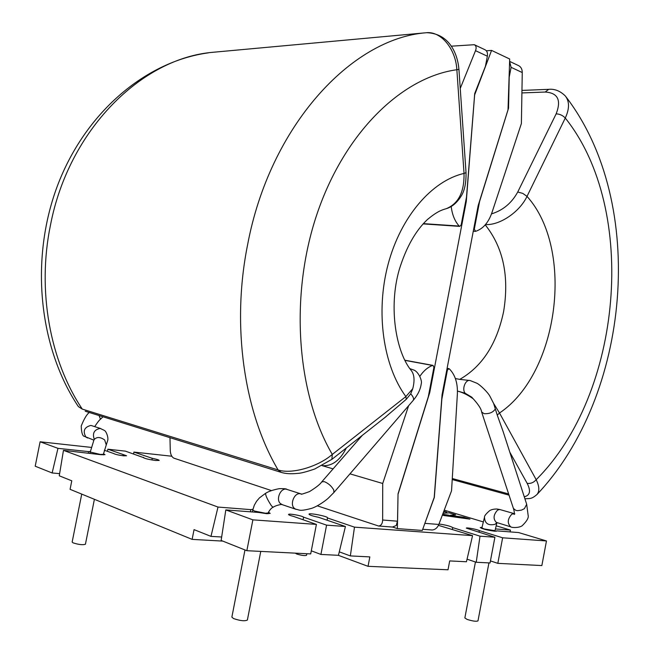 <?xml version="1.0" encoding="UTF-8"?>
<svg xmlns="http://www.w3.org/2000/svg" width="654" height="654" viewBox="0 0 654 654"><rect width="100%" height="100%" fill="white"/><g stroke="black" fill="none" stroke-linecap="round" stroke-linejoin="round"><path stroke-width="0.98" d="M419.942 376.205C423.539 370.883 427.724 367.295 432.498 365.447L433.046 365.406L433.904 367.458L428.313 396.7L398.049 493.786L397.379 528.62L422.304 530.443L424.863 523.355L438.834 524.451L451.538 490.819L457.375 394.035C457.825 383.203 455.159 374.824 449.372 368.889L448.922 368.643L447.377 370.189L446.764 370.074M122.968 455.756L123.205 454.546L107.869 449.216L125.429 451.146L143.332 457.547C144.771 458.585 148.899 459.566 155.709 460.498L159.192 460.432C158.897 459.893 156.559 459.182 152.178 458.299L151.998 459.983M104.37 450.263L113.698 453.524C115.096 454.358 118.399 455.127 123.614 455.83L126.582 455.773L123.205 454.546M252.943 509.262L250.85 509.638L250.425 511.82M225.818 509.916L221.134 540.433L246.844 550.701L252.877 519.848L225.818 509.916L258.739 512.466L266.628 513.676L270.184 513.357L268.442 512.245M90.26 451.489L88.601 451.612L88.347 452.993M63.463 450.353L59.269 475.81L71.785 480.804L70.076 489.323L192.129 539.378L194.05 529.626L210.972 536.378L218.003 507.054L63.463 450.353L101.092 454.726L105.016 454.644L103.479 453.827M481.99 527.369L480.249 527.557C482.538 528.988 487.361 530.206 494.718 531.212L496.5 531.171M260.758 551.404L247.384 620.033C244.776 621.325 240.141 620.826 233.478 618.529L231.868 617.098L244.98 549.957M78.374 406.6L82.281 409.102L278.089 469.94C291.382 474.477 317.803 466.997 332.297 454.424L405.872 396.569L412.764 388.697L410.72 393.839L406.273 399.308L384.732 417.661M81.734 494.105L72.153 542.043L73.06 542.845C78.717 544.659 82.845 545.117 85.429 544.234L94.397 499.296M475.442 561.99L464.855 617.94L467.062 619.387C472.654 621.161 476.3 621.66 477.984 620.883L488.939 562.898M306.832 553.725L306.53 555.311C304.797 555.892 301.494 555.45 296.63 553.987L295.273 553.145M424.871 523.323L434.33 497.416L441.851 399.12L447.377 370.189M424.863 523.355L434.207 497.4L442.063 394.705L478.164 205.618L508.019 109.758L509.687 59.007L491.571 50.407L474.477 95.353M398.18 493.795L429.768 392.465L466.277 201.555L474.6 95.345M473.676 229.129L474.297 229.17L479.578 201.514L508.542 108.18L509.204 77.237L511.101 67.321L509.605 61.509M474.297 229.17L475.63 231.328C482.995 228.867 488.424 222.662 491.914 212.73L521.385 123.549L522.26 72.545L511.101 67.321M474.641 44.856L484.925 49.72C487.034 50.775 487.843 52.941 487.353 56.203L485.423 66.316L474.714 93.538L466.515 196.993L461.168 224.943L459.77 226.382L459.165 226.055C454.808 221.175 452.159 214.651 451.203 206.492M460.244 88.429L475.515 50.669C476.611 47.767 476.21 45.78 474.322 44.709L451.227 46.181M491.571 50.407L486.363 50.791M465.182 393.25C461.561 389.253 465.583 379.026 470.169 380.554L476.725 383.162C479.774 384.495 488.064 392.416 490.026 396.447L493.631 403.469L495.331 408.938C493.067 412.421 489.306 413.99 484.058 413.655L481.622 411.971C481.311 408.832 478.017 403.886 471.722 397.158L465.182 393.25L459.1 391.476M485.227 224.862C503.278 247.482 509.409 276.405 503.605 311.631C496.803 343.955 482.186 366.542 459.754 379.377L469.809 380.489M521.917 92.933L545.174 92.042C557.837 92.835 561.5 100.103 556.153 113.837L517.739 192.014C511.673 203.075 502.934 210.367 491.514 213.883M397.419 521.156L396.291 525.489L392.449 527.05M442.382 515.041L469.964 519.145L463.735 517.249L449.748 515.311L455.642 514.804L449.135 512.834L443.044 513.3M443.992 515.532L469.964 519.137M449.789 515.311L455.642 514.821M442.66 514.322L448.742 515.164M442.382 515.058L443.992 515.548M392.637 527.059L397.379 528.62M171.781 456.23L133.898 452.077L152.178 458.299M91.266 447.401L40.115 441.785L57.969 448.342L88.601 451.612M218.003 507.054L250.85 509.638M252.877 519.848L316.405 524.41L293.474 516.39C290.278 515.589 288.627 514.943 288.537 514.461C288.373 513.259 302.164 515.736 303.595 517.167L326.583 525.146L345.426 526.503L318.457 517.265C312.62 516.063 309.473 515.033 309.007 514.183C308.884 512.597 328.251 516.423 327.548 517.845L327.057 520.208M338.314 555.311L368.038 566.323L369.845 556.897L350.348 555.916L354.484 527.149L327.474 517.96M354.484 527.149L472.564 535.642L438.433 525.366M480.011 536.174L494.906 537.245L490.05 562.955L476.226 562.26L480.011 536.174L452.731 527.623C450.974 526.315 446.396 525.105 439.006 523.985M490.443 560.903L497.817 563.347L502.632 537.801L479.325 530.598C477.183 529.364 466.147 527.271 466.327 528.13L494.906 537.245M502.632 537.801L546.466 540.956L518.589 532.552L496.558 530.852M510.046 531.89L510.48 530.108L495.372 528.923M510.48 530.108L496.084 525.767M483.192 521.884L444.238 510.145M169.975 437.673L170.277 450.81C170.58 454.612 171.789 457.056 173.89 458.16L271.467 490.59M317.329 505.836L378.576 526.02C381.143 525.685 382.5 523.682 382.647 520.02L382.713 483.486L408.611 405.725M443.649 511.698L446.756 512.131L443.821 511.232M443.657 511.681L446.764 512.123M565.914 96.751C648.081 203.966 630.309 395.923 536.967 494.514C539.656 491.244 539.403 486.298 536.182 479.684C533.631 482.636 530.623 483.837 527.14 483.298C531.048 490.925 530.083 495.43 524.255 496.787M457.448 391.084C462.484 392.318 467.724 394.877 473.177 398.76M485.497 224.551C499.591 225.499 519.57 212.158 527.018 196.38L565.277 118.039C569.56 108.785 569.569 101.419 565.301 95.958L565.285 95.95M556.153 113.837C559.775 114.025 562.816 115.431 565.277 118.039C638.876 210.065 622.109 394.174 536.182 479.684L499.509 413.009L493.631 403.469M517.739 192.014L522.767 193.388L527.018 196.38C574.85 249.493 558.802 373.36 499.509 413.009L497.253 415.102L503.212 431.804L526.683 504.267L524.41 508.673L521.475 510.112L517.592 510.668L515.883 510.398L513.423 508.46L481.622 411.971M495.331 408.938L497.253 415.102M406.273 399.308L405.872 396.569C383.162 365.66 375.429 312.056 388.084 264.371C400.73 216.67 431.942 180.717 464.029 173.433L466.032 172.664C466.204 182.809 464.642 190.51 461.364 195.759C457.162 202.626 452.135 206.926 446.281 208.675L446.281 208.675C458.495 203.656 464.405 191.9 464.029 173.433L456.86 69.733C455.699 48.641 440.763 30.91 426.155 32.749L212.918 52.287C141.755 58.132 68.793 129.59 50.464 225.148C36.926 290.646 49.99 361.024 82.281 409.102L78.382 406.608C38.79 347.38 29.871 259.638 57.225 186.374C84.636 113.158 145.172 61.435 208.438 52.843M446.273 208.683C441.286 210.032 436.741 211.839 427.512 219.45C415.592 230.658 406.191 247.343 399.292 269.505C388.157 307.764 396.267 352.204 411.039 370.254C414.317 374.17 414.898 380.317 412.764 388.697M426.89 32.7C450.361 33.706 457.784 55.271 458.928 69.357L456.86 69.733C402.047 77.147 344.462 132.41 316.912 214.291C289.346 296.082 296.777 393.765 332.297 454.424L331.872 459.378M346.326 447.974C340.137 460.293 332.273 466.196 322.708 465.697M57.969 448.342L52.132 472.965L35.202 466.204L40.115 441.785M311.296 550.815L320.918 554.437L326.583 525.146M320.918 554.437L338.445 555.32L345.426 526.503M497.817 563.347L541.855 565.563L546.466 540.956M476.226 562.26L467.054 559.178M368.038 566.323L448.015 569.781L449.699 560.919L466.449 561.761L472.564 535.642M133.637 453.958L133.898 452.077M107.444 451.334L107.869 449.216M246.844 550.701L310.699 553.922L316.405 524.41M210.972 536.378L221.665 537.008M350.348 555.916L339.287 551.853M452.731 527.623L452.413 529.29M429.768 392.465L429.147 392.335M466.277 201.555L465.648 201.522M398.049 493.786L397.55 521.197M222.801 541.103L192.129 539.378M52.132 472.965L59.628 473.651M143.545 457.8L143.635 457.383M303.096 519.758L303.595 517.167M479.006 532.307L479.325 530.598M438.834 524.451C437.387 527.86 435.172 529.699 432.18 529.993L431.714 529.953M509.605 61.378L518.663 65.662C521.042 66.953 522.235 69.25 522.26 72.545M382.713 483.486L349.972 473.848M333.082 468.877L322.103 465.64M508.068 108.196L508.542 108.18M447.074 368.464L448.391 368.709M268.099 513.742L268.246 512.981L265.401 513.235L254.471 511.019L252.779 510.022L252.395 511.976M273.086 507.267L271.459 505.828C267.568 499.86 265.589 495.707 265.549 493.353C268.353 491.473 272.906 489.92 279.201 488.669C283.64 488.538 286.174 488.734 286.812 489.274M282.307 504.626L280.492 503.629C275.677 499.836 280.239 488.186 286.133 489.151L300.783 493.827M300.096 493.713L301.371 493.966C300.366 494.718 303.072 493.925 309.489 491.595C316.135 487.475 320.223 484.238 321.752 481.875L324.302 481.638C328.398 483.339 331.545 486.118 333.753 489.985L333.924 492.487L328.267 498.193C326.387 499.983 318.441 506.041 311.664 508.346C298.551 511.812 299.834 509.703 295.706 509.213L294.414 508.387C289.583 504.569 294.177 492.748 300.096 493.713M296.237 509.392L281.711 504.487C282.52 504.177 276.266 505.043 273.045 507.3C271.606 507.839 270.069 509.499 268.434 512.286L268.246 512.981M409.854 368.619L414.35 370.246C418.724 372.363 422.394 380.857 421.233 383.8C420.497 389.383 417.824 394.91 413.214 400.379C414.105 398.842 413.271 396.667 410.72 393.839M87.628 437.992L85.927 437.101C82.584 431.06 84.243 427.168 90.906 425.419L100.822 428.574M99.056 415.535L100.487 419.239C99.547 419.762 97.626 422.206 94.716 426.58M94.233 439.243C92.239 433.193 94.217 429.588 100.185 428.444L104.125 430.267M89.917 453.157L93.996 439.799C96.547 436.725 100.103 436.774 104.665 439.954L106.267 444.916L107.534 440.992C108.948 437.918 105.956 430.847 104.493 430.569M90.146 452.02L100.225 454.416L103.365 454.35L106.267 444.916M281.212 472.384L278.089 469.94C244.179 412.748 231.238 326.068 247.588 244.825C269.873 126.058 351.296 38.48 426.155 32.749L426.334 32.741M481.785 528.44L481.892 527.901L484.173 528.955L495.021 530.688L496.917 522.726M481.892 527.901L484.5 517.216C484.777 523.486 488.309 525.849 495.103 524.304L496.787 522.693M511.011 526.936L510.725 526.854C507.144 523.257 507.496 519.031 511.796 514.183L514.265 513.643L499.73 509.507L497.588 510.079C493.296 514.87 492.944 519.047 496.541 522.62L496.819 522.701M459.754 379.377L455.372 378.543M487.353 56.203L475.515 50.669M508.64 493.942L452.274 478.524M509.801 452.151L527.14 483.298M565.301 95.958C560.184 90.947 554.649 88.74 548.706 89.336L545.174 92.042M386.236 416.475L332.019 459.255L314.778 468.983C306.342 471.877 300.619 473.341 297.619 473.39C290.777 474.109 285.128 473.717 280.656 472.213L85.208 411.219M382.647 520.02L397.419 521.189M432.498 365.447L404.916 360.362M423.326 223.635L459.165 226.055M447.107 368.308L448.865 368.635M404.834 360.207L432.948 365.39M413.214 400.379L333.924 492.487M93.849 440.126L84.603 436.431C82.584 436.316 81.456 432.842 81.227 426.016C84.088 418.862 86.769 414.358 89.287 412.486M103.258 454.89L103.365 454.35M100.487 419.239L102.997 416.77M490.214 510.324C491.922 509.441 494.171 509.008 496.958 509.008L500.081 509.564M496.492 522.44L510.725 526.854C512.131 527.909 519.17 527.901 522.137 525.775C526.846 521.222 528.849 517.755 528.138 515.36L526.683 504.267M524.909 498.798C529.912 498.373 531.244 499.419 536.967 494.514M509.033 495.143L452.216 479.546M548.412 89.353L521.957 90.415M514.812 513.848L514.134 514.453C514.502 513.038 514.265 511.044 513.423 508.46M484.5 517.216C484.23 516.047 485.955 513.848 489.683 510.619M495.021 530.688L494.914 531.228M362.291 435.368L321.752 481.875M466.032 172.664L458.928 69.357M94.56 438.932L93.996 439.799M265.499 493.378L259.45 497.89L256.507 501.356L254.267 505.321L252.779 510.022M378.576 526.02L392.899 527.083M422.721 529.29L432.18 529.993M423.081 223.897L459.77 226.382M473.275 231.214L475.286 231.361"/></g></svg>
